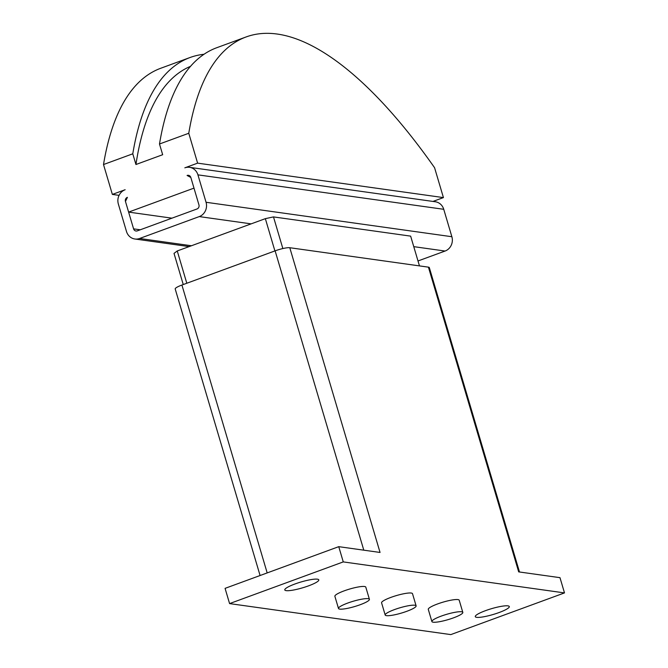 <?xml version="1.0" encoding="UTF-8"?>
<svg xmlns="http://www.w3.org/2000/svg" width="668" height="668" viewBox="0 0 668 668"><rect width="100%" height="100%" fill="white"/><g stroke="black" fill="none" stroke-linecap="round" stroke-linejoin="round"><path stroke-width="1" d="M499.054 612.548A17.735 3.023 -16.5 0 1 475.282 616.639A17.735 3.023 -16.5 0 1 485.527 610.652A17.735 3.023 -16.5 0 1 509.3 606.561A17.735 3.023 -16.5 0 1 499.054 612.548M308.549 585.853A17.735 3.023 -16.5 0 1 284.785 589.944A17.735 3.023 -16.5 0 1 295.031 583.957A17.735 3.023 -16.5 0 1 318.795 579.866A17.735 3.023 -16.5 0 1 308.549 585.853M360.094 604.757A16.124 2.747 163.5 0 0 369.412 599.313A16.124 2.747 163.5 0 0 347.803 603.037A16.124 2.747 163.5 0 0 338.484 608.473A16.124 2.747 163.5 0 0 360.094 604.757M338.484 608.473L334.877 596.29A16.124 2.747 -16.5 0 1 344.195 590.846A16.124 2.747 -16.5 0 1 365.797 587.13L369.412 599.313M406.795 611.303A16.124 2.747 163.5 0 0 416.114 605.859A16.124 2.747 163.5 0 0 394.504 609.583A16.124 2.747 163.5 0 0 385.185 615.019A16.124 2.747 163.5 0 0 406.795 611.303M385.185 615.019L381.578 602.828A16.124 2.747 -16.5 0 1 390.897 597.392A16.124 2.747 -16.5 0 1 412.507 593.668L416.114 605.859M453.497 617.85A16.124 2.747 163.5 0 0 462.815 612.406A16.124 2.747 163.5 0 0 441.206 616.121A16.124 2.747 163.5 0 0 431.895 621.566A16.124 2.747 163.5 0 0 453.497 617.85M431.895 621.566L428.28 609.375A16.124 2.747 -16.5 0 1 437.598 603.939A16.124 2.747 -16.5 0 1 459.208 600.215L462.815 612.406M418.001 260.971L445.08 251.043A11.289 10.421 -82 0 0 451.869 236.722L443.744 209.301A11.289 10.421 -82 0 0 435.361 201.769L189.553 167.326A11.289 10.421 98 0 0 184.827 167.835L197.611 163.142L443.427 197.594L432.956 201.435M189.687 175.818L187.082 175.459L190.831 177.463L193.987 188.125L128.623 212.098L125.459 201.435L133.583 228.857A3.223 2.981 -82 0 0 137.332 230.861L197.01 208.975A3.223 2.981 -82 0 0 198.947 204.884L190.831 177.463A3.223 2.981 -82 0 0 187.082 175.459M188.768 133.274A483.791 166.958 -110.1 0 1 246.008 36.99L216.733 47.729A483.791 166.958 69.9 0 0 159.493 144.004L188.768 133.274L197.611 163.142M159.493 144.004L162.666 154.717L135.946 164.512L132.782 153.807L103.507 164.545L112.358 194.413L125.141 189.729A11.289 10.421 98 0 0 118.353 204.041L126.477 231.462A11.289 10.421 98 0 0 134.861 238.994A11.289 10.421 98 0 0 139.587 238.484L199.264 216.591A11.289 10.421 98 0 0 206.053 202.279L197.928 174.857A11.289 10.421 98 0 0 189.553 167.326M127.404 197.344L125.459 201.435A3.223 2.981 -82 0 1 127.404 197.344M443.427 197.594L434.576 167.718A483.791 166.958 -110.1 0 0 246.008 36.99M119.071 195.357L112.358 194.413M132.782 153.807A483.791 166.958 -110.1 0 1 190.013 57.523L160.746 68.261A483.791 166.958 69.9 0 0 103.507 164.545M171.943 218.169L128.623 212.098M135.946 164.512A475.407 164.061 -110.1 0 1 190.48 66.349M190.013 57.523A483.791 166.958 -110.1 0 1 203.982 54.275M419.462 265.897L410.645 236.13L273.488 216.908L265.346 218.653L177.245 250.959L174.014 253.389L183.249 284.551M282.856 248.563L273.488 216.908M274.907 250.934L265.346 218.653M186.806 283.249L177.245 250.959M519.487 571.992L429.324 267.601A11.615 1.979 163.5 0 0 428.422 267.15L289.787 247.719A11.615 1.979 163.5 0 0 275.124 250.851L181.913 285.044A11.615 1.979 163.5 0 0 175.2 288.96L260.086 575.524M338.751 546.666L225.074 588.358L229.583 603.596L343.269 561.905L338.751 546.666L380.05 552.453L289.787 247.719M343.269 561.905L564.493 592.908L450.816 634.6L229.583 603.596M564.493 592.908L559.984 577.67L518.685 571.883L428.422 267.15M140.247 229.792L133.583 228.857M445.08 251.043L413.759 246.651M251.135 223.864L199.264 216.591M191.449 245.749L139.587 238.484M443.744 209.301L197.928 174.857M451.869 236.722L206.053 202.279M363.793 550.173L275.124 250.851M267.183 572.919L181.913 285.044M189.136 246.601L134.861 238.994"/></g></svg>
